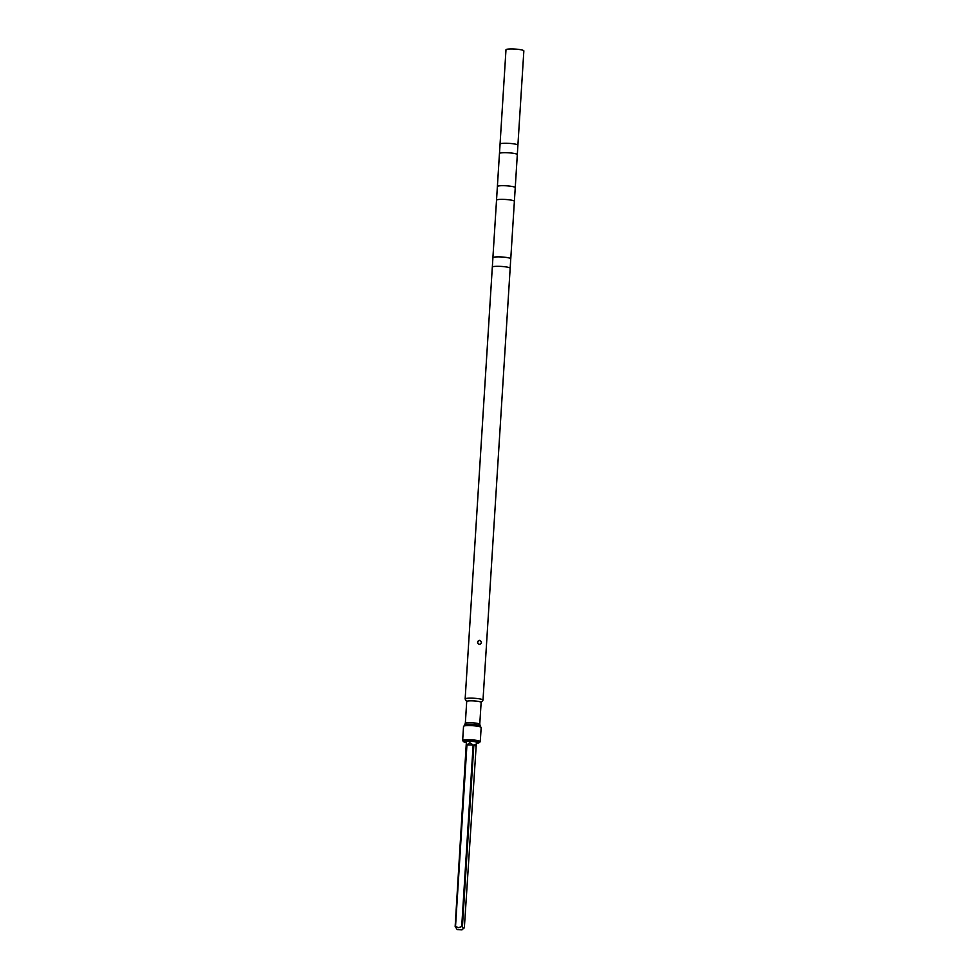 <?xml version="1.0" encoding="UTF-8"?>
<svg xmlns="http://www.w3.org/2000/svg" width="979" height="979" viewBox="0 0 979 979"><rect width="100%" height="100%" fill="white"/><g stroke="black" fill="none" stroke-linecap="round" stroke-linejoin="round"><path stroke-width="1.47" d="M466.347 742.571A7.869 1.114 3.6 0 1 463.605 741.69L462.724 740.711A8.823 1.248 3.6 0 1 462.651 740.528L463.532 726.381A8.823 1.248 3.6 0 1 463.826 726.088L465.661 725.219A7 0.991 3.6 0 1 470.324 724.815A7 0.991 3.6 0 1 479.196 726.075L480.909 727.164A8.823 1.248 3.6 0 1 481.166 727.495L480.273 741.641A8.823 1.248 3.6 0 1 480.163 741.813L479.172 742.669A7.869 1.114 3.6 0 1 476.345 743.196M463.826 726.088A8.823 1.248 3.6 0 1 469.712 725.574A8.823 1.248 3.6 0 1 480.909 727.164M462.651 740.528A8.823 1.248 3.6 0 1 468.831 739.72A8.823 1.248 3.6 0 1 480.273 741.641M463.605 741.69A7.869 1.114 3.6 0 1 469.051 740.809A7.869 1.114 3.6 0 1 479.172 742.669M465.098 725.488L464.988 725.439A7.93 1.126 3.6 0 1 464.536 724.949A7.93 1.126 3.6 0 1 470.079 724.289A7.93 1.126 3.6 0 1 480.346 725.941A7.93 1.126 3.6 0 1 479.845 726.369L479.722 726.406M466.738 701.6A7.232 1.028 3.6 0 1 466.702 701.49L465.331 723.359A7.232 1.028 3.6 0 1 465.343 723.322A7.232 1.028 3.6 0 1 470.385 722.722A7.232 1.028 3.6 0 1 479.747 724.227A7.232 1.028 3.6 0 1 479.759 724.289L481.142 702.396A7.232 1.028 3.6 0 1 481.093 702.506M481.13 702.457L482.953 700.205A8.946 1.273 3.6 0 0 483.002 700.083A8.946 1.273 3.6 0 0 471.401 698.149A8.946 1.273 3.6 0 0 465.147 698.957A8.946 1.273 3.6 0 0 465.184 699.092L466.702 701.539A7.232 1.028 3.6 0 1 471.768 700.829A7.232 1.028 3.6 0 1 481.142 702.396M492.902 257.697A8.946 1.273 3.6 0 1 492.926 257.624L492.327 267.206A8.946 1.273 3.6 0 1 492.315 267.132A8.946 1.273 3.6 0 1 498.58 266.312A8.946 1.273 3.6 0 1 510.169 268.258A8.946 1.273 3.6 0 1 510.157 268.332L510.757 258.75A8.946 1.273 3.6 0 1 510.769 258.823M492.926 257.624A8.946 1.273 3.6 0 1 499.168 256.877A8.946 1.273 3.6 0 1 510.757 258.75M492.902 257.661L496.524 200.181A8.946 1.273 3.6 0 1 496.524 200.181A8.946 1.273 3.6 0 1 502.79 199.361A8.946 1.273 3.6 0 1 514.391 201.295A8.946 1.273 3.6 0 1 514.379 201.319L510.769 258.786M496.524 200.193L497.381 186.475A8.946 1.273 3.6 0 1 497.381 186.475A8.946 1.273 3.6 0 1 503.647 185.692A8.946 1.273 3.6 0 1 515.248 187.601A8.946 1.273 3.6 0 1 515.248 187.625L514.379 201.319M500.049 144.072A8.946 1.273 3.6 0 1 500.073 143.986L499.474 153.568A8.946 1.273 3.6 0 1 499.461 153.495A8.946 1.273 3.6 0 1 505.727 152.675A8.946 1.273 3.6 0 1 517.316 154.621A8.946 1.273 3.6 0 1 517.304 154.694L517.903 145.112A8.946 1.273 3.6 0 1 517.915 145.186M500.073 143.986A8.946 1.273 3.6 0 1 506.314 143.252A8.946 1.273 3.6 0 1 517.903 145.112L523.851 50.884A8.946 1.273 3.6 0 0 512.25 48.95A8.946 1.273 3.6 0 0 505.984 49.77L500.061 144.023M477.568 642.212C478.743 644.965 480.028 645.088 481.435 642.567C480.371 639.74 479.074 639.63 477.568 642.212M481.338 642.579A1.909 1.848 60.2 0 0 479.588 640.523A1.909 1.848 60.2 0 0 477.617 642.236A1.909 1.848 60.2 0 0 479.355 644.292A1.909 1.848 60.2 0 0 481.338 642.579M464.364 927.651C463.618 928.826 462.981 928.496 462.431 926.648A5.005 0.71 -176.4 0 0 461.709 926.55L458.539 927.676L455.529 926.452A5.005 0.71 -176.4 0 0 455.149 926.526L466.396 741.715A5.005 0.71 3.6 0 1 469.908 741.25A5.005 0.71 3.6 0 1 476.406 742.339L464.364 927.651L461.941 929.879L457.23 929.585L461.941 929.879M466.946 744.835L469.822 742.669L473.138 744.946L466.946 744.835L455.529 926.452M455.149 926.526L457.23 929.585M475.782 746.047L473.848 745.043L476.283 744.162M462.431 926.648L473.848 745.043M473.138 744.946L461.709 926.55M465.343 723.322L464.536 724.949M465.147 698.957L492.315 267.132M497.381 186.487L499.461 153.495M483.002 700.083L510.169 268.258M515.248 187.613L517.316 154.621M479.747 724.227L480.346 725.941"/></g></svg>
